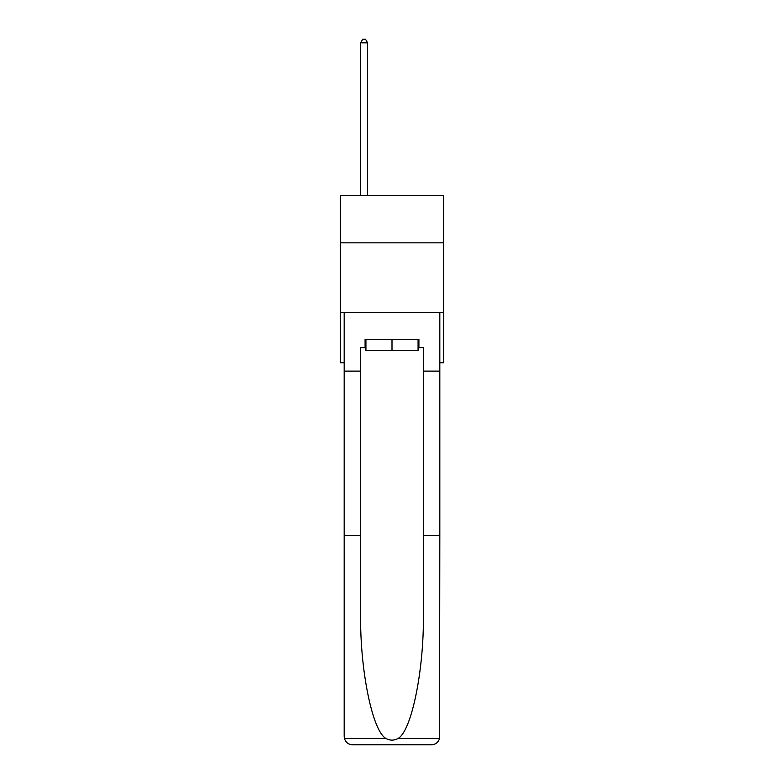 <?xml version="1.0" encoding="UTF-8"?>
<svg xmlns="http://www.w3.org/2000/svg" width="784" height="784" viewBox="0 0 784 784"><rect width="100%" height="100%" fill="white"/><g stroke="black" fill="none" stroke-linecap="round" stroke-linejoin="round"><path stroke-width="1.18" d="M443.587 242.834L443.587 195.422L340.413 195.422L340.413 242.834L443.587 242.834L443.587 362.747L439.824 362.747M443.587 312.551L340.413 312.551L340.413 242.834M340.413 312.551L340.413 362.747L344.176 362.747M418.078 339.325L418.078 350.477L365.922 350.477L365.922 339.325M392 339.325L392 350.477M365.089 347.684L360.63 347.684L360.63 535.648L344.176 535.648L344.421 738.44C345.685 742.399 348.39 744.516 352.535 744.8L431.465 744.8C435.61 744.516 438.315 742.399 439.579 738.44L439.824 535.648L423.37 535.648L423.37 347.684L418.911 347.684L418.911 339.325L365.089 339.325L365.089 347.684L365.922 347.684M410.267 744.8L431.465 744.8L410.267 744.8M360.63 535.648L360.63 613.656C359.758 669.066 372.351 731.149 385.924 738.44C389.971 740.694 394.019 740.694 398.076 738.44C411.649 731.149 424.242 669.066 423.37 613.656L423.37 535.648M344.176 736.431L344.176 312.551L439.824 312.551L439.824 371.116L423.37 371.116M360.63 371.116L344.176 371.116M439.824 535.648L439.824 371.116M418.078 347.684L418.911 347.684M367.598 195.422L367.598 42.826L360.63 42.826L360.63 195.422M360.63 42.826L362.718 39.2L365.511 39.2L367.598 42.826M344.421 738.44L385.924 738.44M398.076 738.44L439.579 738.44"/></g></svg>

